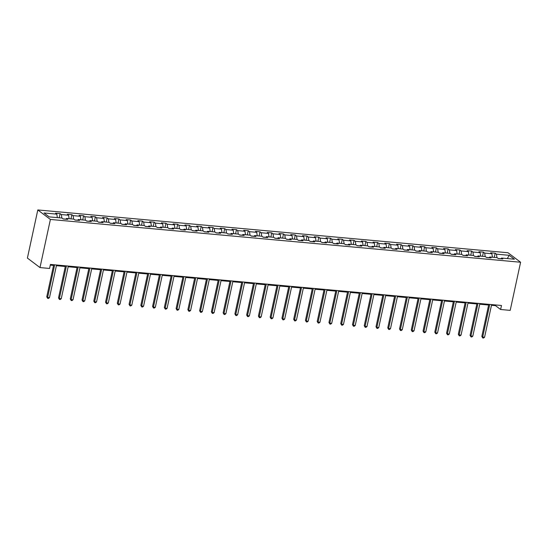 <?xml version="1.0" encoding="UTF-8"?>
<svg xmlns="http://www.w3.org/2000/svg" width="548" height="548" viewBox="0 0 548 548"><rect width="100%" height="100%" fill="white"/><g stroke="black" fill="none" stroke-linecap="round" stroke-linejoin="round"><path stroke-width="0.82" d="M50.395 219.453L39.99 267.582L27.4 258.074L37.805 209.946L508.01 252.744L520.6 262.245L50.395 219.453L37.805 209.946M509.229 255.313L496.42 254.149L495.173 253.21L490.652 252.799L491.892 253.738L484.658 253.08L483.418 252.142L478.89 251.731L480.137 252.669L472.897 252.012L471.657 251.073L467.136 250.662L468.376 251.594L461.142 250.936L459.895 249.998L455.374 249.587L456.614 250.525L449.381 249.867L448.141 248.929L443.62 248.518L444.86 249.456L437.619 248.799L436.379 247.86L431.858 247.449L433.098 248.388L425.865 247.73L424.625 246.792L420.097 246.381L421.344 247.319L414.103 246.655L412.863 245.723L408.342 245.305L409.582 246.244L402.348 245.586L401.102 244.648L396.581 244.237L397.821 245.175L390.587 244.518L389.347 243.579L384.819 243.168L386.066 244.107L378.826 243.449L377.586 242.511L373.065 242.1L374.305 243.038L367.071 242.374L365.824 241.442L361.303 241.031L362.55 241.963L355.31 241.305L354.07 240.367L349.549 239.956L350.789 240.894L343.548 240.236L342.308 239.298L337.787 238.887L339.027 239.825L331.793 239.168L330.554 238.229L326.026 237.818L327.272 238.757L320.032 238.099L318.792 237.161L314.271 236.75L315.511 237.681L308.277 237.024L307.031 236.085L302.51 235.674L303.75 236.613L296.516 235.955L295.276 235.017L290.748 234.606L291.995 235.544L284.755 234.887L283.515 233.948L278.994 233.537L280.234 234.476L273 233.818L271.753 232.879L267.232 232.468L268.479 233.407L261.238 232.742L259.999 231.811L255.478 231.393L256.717 232.331L249.484 231.674L248.237 230.735L243.716 230.324L244.956 231.263L237.722 230.605L236.483 229.667L231.955 229.256L233.201 230.194L225.961 229.537L224.721 228.598L220.2 228.187L221.44 229.126L214.206 228.461L212.96 227.53L208.439 227.119L209.679 228.05L202.445 227.393L201.205 226.454L196.677 226.043L197.924 226.982L190.683 226.324L189.444 225.386L184.923 224.975L186.162 225.913L178.929 225.255L177.682 224.317L173.161 223.906L174.408 224.844L167.167 224.187L165.928 223.248L161.407 222.837L162.646 223.769L155.413 223.111L154.166 222.18L149.645 221.762L150.885 222.7L143.651 222.043L142.412 221.104L137.884 220.693L139.13 221.632L131.89 220.974L130.65 220.036L126.129 219.625L127.369 220.563L120.135 219.906L118.889 218.967L114.368 218.556L115.607 219.495L108.374 218.83L107.134 217.899L102.613 217.481L103.853 218.419L96.612 217.762L95.373 216.823L90.852 216.412L92.091 217.351L84.858 216.693L83.611 215.754L79.09 215.343L80.337 216.282L73.096 215.624L71.857 214.686L67.336 214.275L68.575 215.213L61.342 214.556L60.095 213.617L55.574 213.206L56.814 214.138L44.004 212.973L49.176 216.878L61.986 218.042L63.232 218.981L67.753 219.392L66.514 218.453L73.747 219.118L74.987 220.049L79.515 220.46L78.268 219.529L85.509 220.186L86.748 221.125L91.269 221.536L90.03 220.597L97.263 221.255L98.51 222.193L103.031 222.604L101.791 221.666L109.025 222.324L110.264 223.262L114.792 223.673L113.546 222.735L120.786 223.392L122.026 224.331L126.547 224.742L125.307 223.81L132.541 224.468L133.787 225.406L138.308 225.817L137.062 224.879L144.302 225.536L145.542 226.475L150.063 226.886L148.823 225.947L156.057 226.605L157.303 227.543L161.824 227.954L160.585 227.016L167.818 227.673L169.058 228.612L173.586 229.023L172.339 228.084L179.58 228.749L180.819 229.681L185.34 230.098L184.101 229.16L191.334 229.818L192.581 230.756L197.102 231.167L195.862 230.229L203.096 230.886L204.336 231.825L208.857 232.236L207.617 231.297L214.857 231.955L216.097 232.893L220.618 233.304L219.378 232.366L226.612 233.03L227.852 233.962L232.379 234.373L231.133 233.441L238.373 234.099L239.613 235.037L244.134 235.448L242.894 234.51L250.128 235.167L251.374 236.106L255.895 236.517L254.656 235.578L261.889 236.236L263.129 237.174L267.657 237.585L266.41 236.647L273.651 237.305L274.891 238.243L279.411 238.654L278.172 237.722L285.405 238.38L286.652 239.318L291.173 239.729L289.933 238.791L297.167 239.449L298.407 240.387L302.928 240.798L301.688 239.86L308.928 240.517L310.168 241.456L314.689 241.867L313.449 240.928L320.683 241.586L321.923 242.524L326.45 242.935L325.204 241.997L332.444 242.661L333.684 243.593L338.205 244.011L336.965 243.072L344.199 243.73L345.446 244.668L349.966 245.079L348.727 244.141L355.96 244.798L357.2 245.737L361.728 246.148L360.481 245.209L367.722 245.867L368.962 246.806L373.483 247.216L372.243 246.278L379.476 246.943L380.723 247.874L385.244 248.285L383.997 247.354L391.238 248.011L392.478 248.95L396.999 249.361L395.759 248.422L402.992 249.08L404.239 250.018L408.76 250.429L407.52 249.491L414.754 250.148L415.994 251.087L420.522 251.498L419.275 250.559L426.515 251.217L427.755 252.155L432.276 252.566L431.036 251.635L438.27 252.292L439.517 253.231L444.038 253.642L442.798 252.703L450.031 253.361L451.271 254.299L455.799 254.71L454.552 253.772L461.793 254.43L463.033 255.368L467.554 255.779L466.314 254.841L473.547 255.498L474.794 256.437L479.315 256.848L478.068 255.909L485.309 256.574L486.549 257.505L491.07 257.923L489.83 256.985L497.063 257.642L498.31 258.581L502.831 258.992L501.591 258.053L514.401 259.218L509.229 255.313L507.297 258.574M491.481 305.277L495.515 305.647L500.619 309.497L501.489 305.489L50.43 264.437L49.567 268.452L39.99 267.582M65.87 219.138L63.109 218.885M65.794 219.214L66.514 218.453M61.342 214.556L61.89 218.036M68.575 215.213L69.123 218.693M77.624 220.207L74.864 219.96M77.556 220.282L78.268 219.529M73.096 215.624L73.644 219.104M80.337 216.282L80.885 219.762M89.386 221.282L86.625 221.029M89.317 221.358L90.03 220.597M84.858 216.693L85.406 220.173M92.091 217.351L92.639 220.837M101.147 222.351L98.387 222.098M101.072 222.426L101.791 221.666M96.612 217.762L97.167 221.248M103.853 218.419L104.401 221.906M112.902 223.42L110.141 223.166M112.833 223.495L113.546 222.735M108.374 218.83L108.922 222.317M115.607 219.495L116.162 222.974M124.663 224.488L121.903 224.242M124.588 224.564L125.307 223.81M120.135 219.906L120.683 223.385M127.369 220.563L127.917 224.043M136.418 225.564L133.657 225.31M136.349 225.639L137.062 224.879M131.89 220.974L132.438 224.454M139.13 221.632L139.678 225.112M148.179 226.632L145.419 226.379M148.111 226.708L148.823 225.947M143.651 222.043L144.199 225.529M150.885 222.7L151.433 226.187M159.941 227.701L157.18 227.447M159.865 227.776L160.585 227.016M155.413 223.111L155.961 226.598M162.646 223.769L163.194 227.256M171.695 228.769L168.935 228.523M171.627 228.845L172.339 228.084M167.167 224.187L167.715 227.667M174.408 224.844L174.956 228.324M183.457 229.838L180.696 229.591M183.381 229.92L184.101 229.16M178.929 225.255L179.477 228.735M186.162 225.913L186.71 229.393M195.218 230.914L192.458 230.66M195.143 230.989L195.862 230.229M190.683 226.324L191.238 229.804M197.924 226.982L198.472 230.468M206.973 231.982L204.212 231.729M206.904 232.057L207.617 231.297M202.445 227.393L202.993 230.879M209.679 228.05L210.233 231.537M218.734 233.051L215.974 232.797M218.659 233.126L219.378 232.366M214.206 228.461L214.754 231.948M221.44 229.126L221.988 232.605M230.489 234.119L227.728 233.873M230.42 234.195L231.133 233.441M225.961 229.537L226.509 233.016M233.201 230.194L233.749 233.674M242.25 235.195L239.49 234.941M242.182 235.27L242.894 234.51M237.722 230.605L238.27 234.085M244.956 231.263L245.504 234.75M254.012 236.263L251.251 236.01M253.936 236.339L254.656 235.578M249.484 231.674L250.032 235.161M256.717 232.331L257.265 235.818M265.766 237.332L263.006 237.079M265.698 237.407L266.41 236.647M261.238 232.742L261.786 236.229M268.479 233.407L269.027 236.887M277.528 238.401L274.767 238.154M277.452 238.476L278.172 237.722M273 233.818L273.548 237.298M280.234 234.476L280.781 237.955M289.289 239.476L286.522 239.223M289.214 239.551L289.933 238.791M284.755 234.887L285.309 238.366M291.995 235.544L292.543 239.024M301.044 240.545L298.283 240.291M300.975 240.62L301.688 239.86M296.516 235.955L297.064 239.442M303.75 236.613L304.304 240.099M312.805 241.613L310.045 241.36M312.73 241.689L313.449 240.928M308.277 237.024L308.825 240.51M315.511 237.681L316.059 241.168M324.56 242.682L321.799 242.435M324.491 242.757L325.204 241.997M320.032 238.099L320.58 241.579M327.272 238.757L327.82 242.237M336.321 243.75L333.561 243.504M336.253 243.833L336.965 243.072M331.793 239.168L332.341 242.648M339.027 239.825L339.575 243.305M348.083 244.826L345.322 244.572M348.007 244.901L348.727 244.141M343.548 240.236L344.103 243.716M350.789 240.894L351.337 244.381M359.837 245.894L357.077 245.641M359.769 245.97L360.481 245.209M355.31 241.305L355.858 244.792M362.55 241.963L363.098 245.449M371.599 246.963L368.838 246.71M371.523 247.038L372.243 246.278M367.071 242.374L367.619 245.86M374.305 243.038L374.853 246.518M383.353 248.032L380.593 247.785M383.285 248.107L383.997 247.354M378.826 243.449L379.374 246.929M386.066 244.107L386.614 247.586M395.115 249.107L392.354 248.854M395.046 249.182L395.759 248.422M390.587 244.518L391.135 247.997M397.821 245.175L398.369 248.662M406.876 250.176L404.116 249.922M406.801 250.251L407.52 249.491M402.348 245.586L402.896 249.073M409.582 246.244L410.13 249.73M418.631 251.244L415.87 250.991M418.562 251.32L419.275 250.559M414.103 246.655L414.651 250.141M421.344 247.319L421.892 250.799M430.392 252.313L427.632 252.066M430.324 252.388L431.036 251.635M425.865 247.73L426.413 251.21M433.098 248.388L433.646 251.868M442.154 253.388L439.393 253.135M442.078 253.464L442.798 252.703M437.619 248.799L438.174 252.279M444.86 249.456L445.408 252.936M453.908 254.457L451.148 254.204M453.84 254.532L454.552 253.772M449.381 249.867L449.929 253.354M456.614 250.525L457.169 254.012M465.67 255.526L462.909 255.272M465.595 255.601L466.314 254.841M461.142 250.936L461.69 254.423M468.376 251.594L468.924 255.08M477.424 256.594L474.664 256.348M477.356 256.67L478.068 255.909M472.897 252.012L473.445 255.491M480.137 252.669L480.685 256.149M489.186 257.663L486.425 257.416M489.117 257.745L489.83 256.985M484.658 253.08L485.206 256.56M491.892 253.738L492.44 257.218M500.947 258.738L498.187 258.485M500.872 258.814L501.591 258.053M496.42 254.149L496.968 257.629M500.619 309.497L510.195 310.374L520.6 262.245M50.279 265.129L53.546 265.424M56.403 265.684L65.301 266.492M68.157 266.753L77.062 267.561M79.919 267.821L88.824 268.636M91.674 268.897L100.579 269.705M103.435 269.965L112.34 270.774M115.196 271.034L124.101 271.842M126.951 272.103L135.856 272.918M138.713 273.178L147.618 273.986M150.474 274.247L159.372 275.055M162.229 275.315L171.134 276.124M173.99 276.384L182.895 277.199M185.745 277.452L194.65 278.268M197.506 278.528L206.411 279.336M209.268 279.596L218.173 280.405M221.022 280.665L229.927 281.473M232.784 281.734L241.689 282.549M244.545 282.809L253.443 283.617M256.3 283.878L265.205 284.686M268.061 284.946L276.966 285.755M279.816 286.015L288.721 286.83M291.577 287.09L300.482 287.899M303.339 288.159L312.237 288.967M315.093 289.228L323.998 290.036M326.855 290.296L335.76 291.111M338.616 291.365L347.514 292.18M350.371 292.44L359.276 293.249M362.132 293.509L371.037 294.317M373.887 294.577L382.792 295.386M385.648 295.646L394.553 296.461M397.41 296.721L406.308 297.53M409.164 297.79L418.069 298.598M420.926 298.859L429.831 299.667M432.68 299.927L441.585 300.742M444.442 301.003L453.347 301.811M456.203 302.071L465.108 302.88M467.958 303.14L476.863 303.948M479.719 304.209L488.624 305.024M56.814 214.138L57.362 217.625M495.666 304.962L495.515 305.647M495.173 253.21L494.269 257.389M483.418 252.142L482.514 256.313M471.657 251.073L470.753 255.245M459.895 249.998L458.998 254.176M448.141 248.929L447.237 253.108M436.379 247.86L435.475 252.039M424.625 246.792L423.72 250.963M412.863 245.723L411.959 249.895M401.102 244.648L400.198 248.826M389.347 243.579L388.443 247.758M377.586 242.511L376.682 246.682M365.824 241.442L364.927 245.614M354.07 240.367L353.165 244.545M342.308 239.298L341.404 243.476M330.554 238.229L329.649 242.401M318.792 237.161L317.888 241.332M307.031 236.085L306.133 240.264M295.276 235.017L294.372 239.195M283.515 233.948L282.61 238.127M271.753 232.879L270.856 237.051M259.999 231.811L259.094 235.983M248.237 230.735L247.333 234.914M236.483 229.667L235.578 233.845M224.721 228.598L223.817 232.77M212.96 227.53L212.062 231.701M201.205 226.454L200.301 230.633M189.444 225.386L188.539 229.564M177.682 224.317L176.785 228.489M165.928 223.248L165.023 227.42M154.166 222.18L153.262 226.351M142.412 221.104L141.507 225.283M130.65 220.036L129.746 224.214M118.889 218.967L117.991 223.139M107.134 217.899L106.23 222.07M95.373 216.823L94.468 221.002M83.611 215.754L82.714 219.933M71.857 214.686L70.952 218.858M60.095 213.617L59.191 217.789M488.775 304.332L481.829 336.438L482.678 337.082L489.741 304.421M484.562 337.253L483.521 338.054L482.767 337.986L482.678 337.082L484.562 337.253L491.625 304.592M482.767 337.986L481.829 336.438M477.013 303.263L470.074 335.369L470.924 336.013L477.986 303.352M472.808 336.184L471.76 336.979L471.006 336.91L470.924 336.013L472.808 336.184L479.87 303.524M471.006 336.91L470.074 335.369M465.252 302.195L458.313 334.301L459.162 334.938L466.225 302.277M461.046 335.109L460.005 335.91L459.245 335.842L459.162 334.938L461.046 335.109L468.108 302.455M459.245 335.842L458.313 334.301M453.497 301.119L446.552 333.225L447.401 333.869L454.463 301.208M449.292 334.04L448.243 334.842L447.49 334.773L447.401 333.869L449.292 334.04L456.347 301.379M447.49 334.773L446.552 333.225M441.736 300.051L434.797 332.156L435.646 332.8L442.709 300.14M437.53 332.972L436.482 333.773L435.729 333.705L435.646 332.8L437.53 332.972L444.592 300.311M435.729 333.705L434.797 332.156M429.975 298.982L423.035 331.088L423.885 331.732L430.947 299.071M425.769 331.903L424.727 332.698L423.974 332.629L423.885 331.732L425.769 331.903L432.831 299.242M423.974 332.629L423.035 331.088M418.22 297.913L411.274 330.019L412.13 330.663L419.186 298.002M414.014 330.834L412.966 331.629L412.212 331.561L412.13 330.663L414.014 330.834L421.076 298.174M412.212 331.561L411.274 330.019M406.458 296.838L399.519 328.951L400.369 329.588L407.431 296.927M402.253 329.759L401.205 330.56L400.451 330.492L400.369 329.588L402.253 329.759L409.315 297.098M400.451 330.492L399.519 328.951M394.704 295.769L387.758 327.875L388.607 328.519L395.67 295.858M390.491 328.69L389.45 329.492L388.696 329.423L388.607 328.519L390.491 328.69L397.553 296.03M388.696 329.423L387.758 327.875M382.942 294.701L376.003 326.807L376.853 327.451L383.915 294.79M378.737 327.622L377.688 328.416L376.935 328.348L376.853 327.451L378.737 327.622L385.799 294.961M376.935 328.348L376.003 326.807M371.181 293.632L364.242 325.738L365.091 326.382L372.154 293.721M366.975 326.553L365.934 327.348L365.174 327.279L365.091 326.382L366.975 326.553L374.037 293.892M365.174 327.279L364.242 325.738M359.426 292.564L352.48 324.669L353.337 325.307L360.392 292.646M355.22 325.478L354.172 326.279L353.419 326.211L353.337 325.307L355.22 325.478L362.276 292.817M353.419 326.211L352.48 324.669M347.665 291.488L340.726 323.594L341.575 324.238L348.638 291.577M343.459 324.409L342.411 325.211L341.657 325.142L341.575 324.238L343.459 324.409L350.521 291.748M341.657 325.142L340.726 323.594M335.903 290.419L328.964 322.525L329.814 323.169L336.876 290.509M331.698 323.341L330.656 324.142L329.903 324.074L329.814 323.169L331.698 323.341L338.76 290.68M329.903 324.074L328.964 322.525M324.149 289.351L317.203 321.457L318.059 322.101L325.122 289.44M319.943 322.272L318.895 323.067L318.141 322.998L318.059 322.101L319.943 322.272L327.005 289.611M318.141 322.998L317.203 321.457M312.387 288.282L305.448 320.388L306.298 321.025L313.36 288.364M308.182 321.197L307.133 321.998L306.38 321.929L306.298 321.025L308.182 321.197L315.244 288.543M306.38 321.929L305.448 320.388M300.633 287.207L293.687 319.32L294.536 319.957L301.599 287.296M296.427 320.128L295.379 320.929L294.625 320.861L294.536 319.957L296.427 320.128L303.482 287.467M294.625 320.861L293.687 319.32M288.871 286.138L281.932 318.244L282.782 318.888L289.844 286.227M284.665 319.059L283.617 319.861L282.864 319.792L282.782 318.888L284.665 319.059L291.728 286.399M282.864 319.792L281.932 318.244M277.11 285.07L270.171 317.176L271.02 317.819L278.083 285.159M272.904 317.991L271.863 318.785L271.109 318.717L271.02 317.819L272.904 317.991L279.966 285.33M271.109 318.717L270.171 317.176M265.355 284.001L258.409 316.107L259.266 316.751L266.321 284.09M261.149 316.922L260.101 317.717L259.348 317.648L259.266 316.751L261.149 316.922L268.212 284.261M259.348 317.648L258.409 316.107M253.594 282.926L246.655 315.038L247.504 315.675L254.567 283.015M249.388 315.847L248.34 316.648L247.586 316.58L247.504 315.675L249.388 315.847L256.45 283.186M247.586 316.58L246.655 315.038M241.832 281.857L234.893 313.963L235.743 314.607L242.805 281.946M237.626 314.778L236.585 315.579L235.832 315.511L235.743 314.607L237.626 314.778L244.689 282.117M235.832 315.511L234.893 313.963M230.078 280.788L223.132 312.894L223.988 313.538L231.051 280.877M225.872 313.709L224.824 314.504L224.07 314.436L223.988 313.538L225.872 313.709L232.934 281.049M224.07 314.436L223.132 312.894M218.316 279.72L211.377 311.826L212.227 312.47L219.289 279.809M214.11 312.641L213.062 313.435L212.309 313.367L212.227 312.47L214.11 312.641L221.173 279.98M212.309 313.367L211.377 311.826M206.562 278.651L199.616 310.757L200.465 311.394L207.528 278.733M202.356 311.565L201.308 312.367L200.554 312.298L200.465 311.394L202.356 311.565L209.411 278.905M200.554 312.298L199.616 310.757M194.8 277.576L187.861 309.682L188.711 310.326L195.773 277.665M190.594 310.497L189.546 311.298L188.793 311.23L188.711 310.326L190.594 310.497L197.657 277.836M188.793 311.23L187.861 309.682M183.039 276.507L176.1 308.613L176.949 309.257L184.012 276.596M178.833 309.428L177.792 310.23L177.038 310.161L176.949 309.257L178.833 309.428L185.895 276.767M177.038 310.161L176.1 308.613M171.284 275.439L164.338 307.544L165.195 308.188L172.25 275.528M167.078 308.36L166.03 309.154L165.277 309.086L165.195 308.188L167.078 308.36L174.141 275.699M165.277 309.086L164.338 307.544M159.523 274.37L152.584 306.476L153.433 307.113L160.496 274.459M155.317 307.291L154.269 308.086L153.515 308.017L153.433 307.113L155.317 307.291L162.379 274.63M153.515 308.017L152.584 306.476M147.768 273.294L140.822 305.407L141.672 306.044L148.734 273.384M143.555 306.216L142.514 307.017L141.761 306.949L141.672 306.044L143.555 306.216L150.618 273.555M141.761 306.949L140.822 305.407M136.007 272.226L129.068 304.332L129.917 304.976L136.979 272.315M131.801 305.147L130.753 305.948L129.999 305.88L129.917 304.976L131.801 305.147L138.863 272.486M129.999 305.88L129.068 304.332M124.245 271.157L117.306 303.263L118.156 303.907L125.218 271.246M120.039 304.078L118.991 304.873L118.238 304.804L118.156 303.907L120.039 304.078L127.102 271.418M118.238 304.804L117.306 303.263M112.491 270.089L105.545 302.195L106.394 302.839L113.457 270.178M108.285 303.01L107.237 303.804L106.483 303.736L106.394 302.839L108.285 303.01L115.34 270.349M106.483 303.736L105.545 302.195M100.729 269.013L93.79 301.126L94.64 301.763L101.702 269.102M96.523 301.934L95.475 302.736L94.722 302.667L94.64 301.763L96.523 301.934L103.586 269.274M94.722 302.667L93.79 301.126M88.968 267.945L82.029 300.051L82.878 300.694L89.941 268.034M84.762 300.866L83.721 301.667L82.967 301.599L82.878 300.694L84.762 300.866L91.824 268.205M82.967 301.599L82.029 300.051M77.213 266.876L70.267 298.982L71.124 299.626L78.179 266.965M73.007 299.797L71.959 300.599L71.206 300.523L71.124 299.626L73.007 299.797L80.07 267.136M71.206 300.523L70.267 298.982M65.452 265.807L58.513 297.913L59.362 298.557L66.424 265.896M61.246 298.729L60.198 299.523L59.444 299.455L59.362 298.557L61.246 298.729L68.308 266.068M59.444 299.455L58.513 297.913M53.697 264.739L46.751 296.845L47.601 297.482L54.663 264.821M49.484 297.653L48.443 298.454L47.69 298.386L47.601 297.482L49.484 297.653L56.547 264.992M47.69 298.386L46.751 296.845"/></g></svg>

